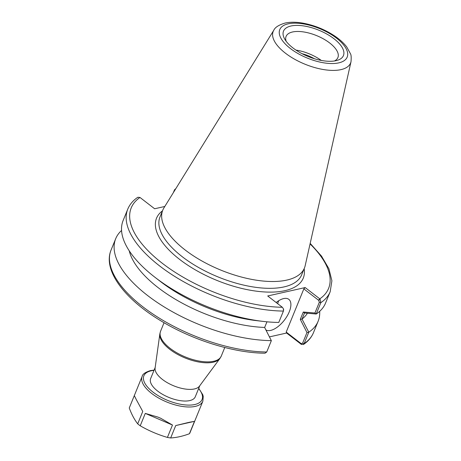<?xml version="1.0" encoding="UTF-8"?>
<svg xmlns="http://www.w3.org/2000/svg" width="461" height="461" viewBox="0 0 461 461"><rect width="100%" height="100%" fill="white"/><g stroke="black" fill="none" stroke-linecap="round" stroke-linejoin="round"><path stroke-width="0.69" d="M219.949 358.433A32.656 14.331 22.2 0 1 185.086 357.961A32.656 14.331 22.2 0 1 159.852 333.902L155.098 368.068A24.099 10.574 22.2 0 0 173.722 385.817A24.099 10.574 22.2 0 0 199.446 386.162L219.949 358.433L221.274 356.076A32.794 14.389 -157.8 0 1 185.478 357.01A32.794 14.389 -157.8 0 1 160.549 331.298L164.053 322.717M137.701 423.843L142.754 411.454L136.992 400.88A32.794 14.389 22.2 0 1 136.179 399.353L134.312 395.607L129.259 407.991C131.627 414.37 134.439 419.654 137.701 423.843A32.794 14.389 22.2 0 0 140.225 425.791L145.278 413.402L172.472 425.042L160.67 418.242A32.794 14.389 22.2 0 1 158.048 417.119L145.278 413.402M194.484 421.348L189.627 422.218A32.794 14.389 22.2 0 1 187.823 422.628L175.727 425.566L194.484 421.348L189.431 433.732C182.729 436.233 176.477 437.639 170.674 437.95L175.727 425.566M172.472 425.042L167.418 437.426C157.91 434.642 148.845 430.764 140.225 425.791M189.431 433.732A32.794 14.389 22.2 0 0 190.07 432.539L202.863 401.197L203.238 396.391L202.771 394.72L198.737 388.3M167.418 437.426A32.794 14.389 22.2 0 0 170.674 437.95M202.863 401.197A32.794 14.389 22.2 0 1 167.066 402.13A32.794 14.389 22.2 0 1 142.138 376.418L129.345 407.76A32.794 14.389 22.2 0 0 129.259 407.991M269.437 336.887L286.609 333.026L301.252 344.321L303.407 344.517L304.139 343.583L308.789 332.208A109.309 47.961 22.2 0 0 318.113 321.288A109.309 47.961 22.2 0 0 319.68 311.319M286.189 41.317A27.983 12.28 -157.8 0 1 286.085 36.413A27.983 12.28 -157.8 0 1 292.539 31.982A27.983 12.28 -157.8 0 1 323.634 39.001A27.983 12.28 -157.8 0 1 337.901 57.562A27.983 12.28 -157.8 0 1 334.404 60.99M290.989 26A32.356 14.199 22.2 0 0 284.714 39.099A32.356 14.199 22.2 0 0 308.115 56.496A32.356 14.199 22.2 0 0 337.003 60.437A32.356 14.199 22.2 0 0 333.389 38.292A32.356 14.199 22.2 0 0 290.989 26M321.288 60.431A27.983 12.28 22.2 0 0 295.95 50.093M314.385 58.726A23.044 10.107 22.2 0 0 302.076 53.701M155 277.315A109.309 47.961 22.2 0 0 263.012 321.392L256.039 320.574A96.631 42.395 22.2 0 1 160.555 281.602L155 277.315A109.309 47.961 22.2 0 1 123.127 220.496L127.766 209.127C129.731 204.39 133.085 200.437 137.827 197.268L139.983 197.464L154.631 208.764L164.796 206.476M308.789 332.208L302.036 319.075L304.525 312.979L316.217 314.016L320.839 302.658L320.072 299.074L305.165 287.555L267.697 295.974L282.339 307.274L283.423 308.83L283.429 311.071L278.761 322.435A109.309 47.961 22.2 0 1 263.012 321.392M273.811 30.219L163.891 207.946A76.514 33.572 22.2 0 0 162.768 210.153A76.514 33.572 22.2 0 0 220.923 270.146A76.514 33.572 22.2 0 0 304.456 267.974A76.514 33.572 22.2 0 0 305.194 265.611L351.005 61.722C351.38 57.452 351.184 54.773 350.418 53.678L346.758 46.993C343.773 43.057 339.734 39.381 334.646 35.952C325.178 29.694 314.869 25.47 303.713 23.286C296.717 21.978 290.522 21.898 285.123 23.05C278.859 24.923 275.084 27.308 273.811 30.219A41.801 18.342 22.2 0 0 304.969 64.2A41.801 18.342 22.2 0 0 351.005 61.722M155.178 367.469L150.649 378.562A24.099 10.574 22.2 0 0 168.968 397.463A24.099 10.574 22.2 0 0 195.28 396.777L199.803 385.678M173.814 191.897L175.024 189.938M175.848 188.612L174.512 189.794L173.342 192.663M302.07 319.018A96.631 42.395 22.2 0 0 307.395 313.267M316.217 314.016A109.309 47.961 22.2 0 0 325.535 303.102L330.18 291.732A109.309 47.961 22.2 0 1 320.839 302.658L319.306 302.307L314.938 313.007L316.211 313.993M129.236 250.824A96.631 42.395 22.2 0 0 264.62 327.437L271.35 340.662L266.729 351.991L265.029 353.207C233.641 353.034 191.741 339.878 160.065 320.337C123.951 298.451 102.711 270.025 111.061 250.052L115.705 238.689A109.309 47.961 22.2 0 0 159.275 303.811A109.309 47.961 22.2 0 0 271.333 340.627M266.959 321.813L264.643 327.483M121.56 230.465A109.309 47.961 22.2 0 0 115.705 238.689M283.653 309.999L283.544 309.158M314.938 313.007L303.286 312.028L300.29 319.375L306.968 332.531L302.6 343.232L301.119 343.583L286.206 332.081L303.839 288.886L305.165 287.555M303.839 288.886L318.747 300.388L319.306 302.307M320.072 299.074L318.747 300.388M303.286 312.028L304.525 312.979M300.29 319.375L302.036 319.075M306.968 332.531L308.761 332.254M301.119 343.583L301.529 344.505M286.609 333.026L286.206 332.081M277.608 303.62A19.132 9.157 127.6 0 0 278.68 300.733M276.162 302.508A19.132 9.157 -52.4 0 1 288.84 299.356A19.132 9.157 -52.4 0 1 287.18 315.987A19.132 9.157 -52.4 0 1 270.659 330.416A19.132 9.157 -52.4 0 1 265.899 329.938M288.177 23.834A36.396 15.968 -157.8 0 1 346.102 48.618A36.396 15.968 -157.8 0 1 306.156 57.596A36.396 15.968 -157.8 0 1 288.177 23.834M162.474 210.867A79.252 34.771 22.2 0 0 216.762 280.351A79.252 34.771 22.2 0 0 304.162 268.688M304.456 267.974L301.673 274.796A76.514 33.572 -157.8 0 1 218.139 276.969A76.514 33.572 -157.8 0 1 159.984 216.975L162.768 210.153M282.339 307.274A106.577 46.763 -157.8 0 1 162.37 263.335A106.577 46.763 -157.8 0 1 139.983 197.464M310.069 243.909A106.577 46.763 -157.8 0 1 319.813 298.849L318.482 300.18M198.622 388.583A31.429 13.79 -157.8 0 1 190.226 405.081A31.429 13.79 -157.8 0 1 150.891 390.375A31.429 13.79 -157.8 0 1 151.116 370.817A31.429 13.79 -157.8 0 1 153.997 370.373M174.379 190.52L174.512 189.794M303.413 344.517C308.155 341.347 311.509 337.394 313.474 332.658A109.309 47.961 -157.8 0 1 304.139 343.583L302.6 343.232M127.766 209.127A109.309 47.961 22.2 0 0 171.354 274.266A109.309 47.961 22.2 0 0 283.429 311.071M266.729 351.991A109.309 47.961 -157.8 0 1 154.648 315.186A109.309 47.961 -157.8 0 1 111.061 250.052M301.252 344.321L300.854 343.376M159.852 333.902L160.549 331.298M221.274 356.076L224.778 347.496M142.138 376.418C142.478 374.217 145.215 372.281 150.355 370.621L154.112 370.091M313.474 332.658L318.113 321.288M310.19 243.391L321.524 256.126L328.895 268.717L331.897 280.761L330.18 291.732"/></g></svg>
